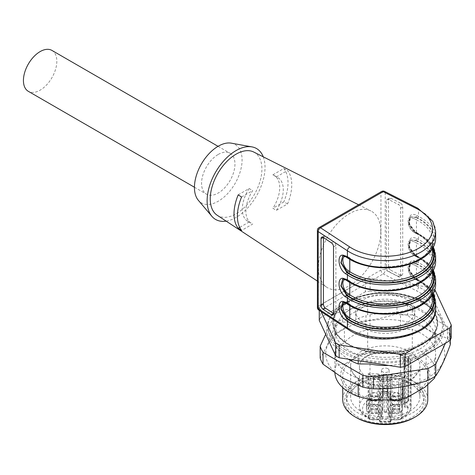 <?xml version="1.0" encoding="UTF-8"?>
<svg xmlns="http://www.w3.org/2000/svg" width="475" height="475" viewBox="0 0 475 475"><rect width="100%" height="100%" fill="white"/><g stroke="black" fill="none" stroke-linecap="round" stroke-linejoin="round"><path stroke-width="0.36" stroke-dasharray="2.38 1.78" d="M358.215 360.715L358.215 354.777A50.386 29.088 180 0 1 349.63 350.805A50.386 29.088 180 0 1 334.875 330.232A50.386 29.088 180 0 1 336.074 323.92L336.074 333.106A50.386 29.088 0 0 0 334.875 339.423A50.386 29.088 0 0 0 348.276 359.177M434.441 336.549L434.441 345.735A50.386 29.088 0 0 0 435.64 339.423A50.386 29.088 0 0 0 412.3 314.878L412.3 305.692A50.386 29.088 180 0 1 435.64 330.232A50.386 29.088 180 0 1 434.441 336.549L432.274 336.704L402.865 353.679L361.279 353.679A48.806 28.179 0 0 0 432.274 336.704M51.935 50.421A23.619 13.633 -60 0 1 55.557 69.344A23.619 13.633 -60 0 1 40.132 90.155A23.619 13.633 -60 0 1 28.322 91.325M218.263 154.434A23.619 13.633 -60 0 1 230.066 153.265A23.619 13.633 -60 0 1 230.066 180.53A23.619 13.633 -60 0 1 206.453 194.168A23.619 13.633 -60 0 1 202.831 175.245A23.619 13.633 -60 0 1 218.263 154.434M231.331 143.165A33.695 19.451 -60 0 1 241.086 168.411A33.695 19.451 -60 0 1 218.263 201.228A33.695 19.451 -60 0 1 198.342 200.308M417.27 279.953A1.259 0.677 -63.1 0 1 416.7 280.048C427.108 285.629 432.375 292.267 432.493 299.957A47.233 27.271 0 0 0 416.438 279.472L414.663 278.57C406.748 274.877 406.748 260.864 414.663 265.198A1.259 0.677 -63.1 0 1 415.494 263.625L410.519 263.31L408.702 269.877L415.494 279.051L417.27 279.953A48.492 27.995 180 0 1 432.553 294.791M417.27 256.809A1.259 0.677 -63.1 0 1 416.7 256.904C427.108 262.491 432.375 269.129 432.493 276.818A47.233 27.271 0 0 0 416.438 256.328L414.663 255.431C406.748 251.738 406.748 237.72 414.663 242.06A1.259 0.677 -63.1 0 1 415.494 240.487L410.519 240.166L408.702 246.739L415.494 255.912L417.27 256.809A48.492 27.995 180 0 1 432.553 271.652M417.27 233.67A1.259 0.677 -63.1 0 1 416.7 233.765C427.108 239.352 432.375 245.991 432.493 253.674A47.233 27.271 0 0 0 416.438 233.189L414.663 232.293C406.748 228.6 406.748 214.581 414.663 218.922A1.259 0.677 -63.1 0 1 415.494 217.348L410.519 217.027L408.702 223.594L415.494 232.774L417.27 233.67A48.492 27.995 180 0 1 432.553 248.514M238.213 194.845L249.161 188.527L252.73 190.582A26.452 15.271 120 0 0 251.346 223.363A26.452 15.271 120 0 0 252.73 224.004L241.579 230.44M249.161 188.527A26.452 15.271 120 0 0 247.784 221.303A26.452 15.271 120 0 0 249.161 221.95L252.73 224.004M276.42 210.324A26.452 15.271 120 0 0 277.798 177.549A26.452 15.271 120 0 0 276.42 176.902L287.571 170.466A38.422 22.183 -60 0 1 291.745 184.769A38.422 22.183 -60 0 1 287.571 203.888L276.42 210.324L272.858 208.27A26.452 15.271 120 0 0 274.235 175.489A26.452 15.271 120 0 0 272.858 174.848L276.42 176.902M263.263 156.833A40.939 23.637 -60 0 1 236.075 217.425A40.939 23.637 -60 0 1 226.142 221.13M342.6 256.251L347.272 256.732L348.828 257.759A48.492 27.995 0 0 0 419.55 259.077A48.492 27.995 0 0 0 417.27 218.245L415.494 217.348L415.94 217.087L417.685 217.972A49.121 28.363 180 0 1 419.995 259.332A49.121 28.363 180 0 1 348.353 257.996L346.827 256.993L342.718 256.197M342.6 279.389L347.272 279.876L348.828 280.897A48.492 27.995 0 0 0 419.55 282.215A48.492 27.995 0 0 0 417.27 241.383L415.494 240.487L415.94 240.231L417.685 241.11A49.121 28.363 180 0 1 419.995 282.471A49.121 28.363 180 0 1 348.353 281.135L346.827 280.131L342.718 279.336M342.6 302.533L347.272 303.014L348.828 304.036A48.492 27.995 0 0 0 419.55 305.354A48.492 27.995 0 0 0 417.27 264.527L415.494 263.625L415.94 263.37L417.685 264.254A49.121 28.363 180 0 1 419.995 305.609A49.121 28.363 180 0 1 348.353 304.279L346.827 303.27L342.718 302.474M398.27 276.426L388.805 271.623A3.147 1.93 56.7 0 1 386.442 267.853L386.442 201.002A3.147 1.93 56.7 0 1 387.077 199.571A3.147 1.93 56.7 0 1 388.805 199.631L398.27 204.434A3.147 1.93 56.7 0 1 400.633 208.204L400.633 275.055A3.147 1.93 56.7 0 1 399.997 276.486A3.147 1.93 56.7 0 1 398.27 276.426L400.348 275.061A3.147 1.93 -123.3 0 0 402.076 275.12A3.147 1.93 -123.3 0 0 402.711 273.689L400.633 275.055M432.939 294.156A49.121 28.363 0 0 0 417.685 279.68L415.94 278.795L409.046 269.723L410.833 263.126L415.94 263.37A1.259 0.677 116.9 0 0 416.771 261.796C406.422 256.12 406.422 274.449 416.771 279.276L418.517 280.161A50.386 29.088 180 0 1 435.64 302.011M432.939 271.011A49.121 28.363 0 0 0 417.685 256.536L415.94 255.657L409.046 246.578L410.833 239.988L415.94 240.231A1.259 0.677 116.9 0 0 416.771 238.652C406.422 232.982 406.422 251.311 416.771 256.138L418.517 257.022A50.386 29.088 180 0 1 435.64 278.873M432.939 247.873A49.121 28.363 0 0 0 417.685 233.397L415.94 232.513L409.046 223.44L410.833 216.849L415.94 217.087A1.259 0.677 116.9 0 0 416.771 215.513C406.422 209.837 406.422 228.166 416.771 232.999L418.517 233.878A50.386 29.088 180 0 1 435.64 255.734M249.161 221.95L239.691 227.418M241.579 197.018L252.73 190.582M287.571 203.888L283.807 201.946L272.858 208.27M272.858 174.848L283.807 168.524A38.19 22.046 -60 0 1 288.016 182.81A38.19 22.046 -60 0 1 283.807 201.946M283.807 168.524L287.571 170.466M253.721 152.03A36.528 21.09 -60 0 1 261.903 169.088A36.528 21.09 -60 0 1 236.075 213.821A36.528 21.09 -60 0 1 217.212 215.264M323.131 237.381L325.5 236.182L333.812 241.644L331.449 242.844M325.5 236.182A3.147 1.698 -116.9 0 0 324.075 235.944A3.147 1.698 -116.9 0 0 323.422 237.387L323.261 237.47M333.521 313.785L333.527 313.447M333.812 313.637A3.147 1.698 -116.9 0 0 335.237 313.874A3.147 1.698 -116.9 0 0 335.89 312.431L333.527 313.631M333.527 246.78L335.89 245.581L335.89 312.431M335.89 245.581A3.147 1.698 -116.9 0 0 333.812 241.644M388.805 199.631L390.883 198.265A3.147 1.93 -123.3 0 0 389.156 198.206A3.147 1.93 -123.3 0 0 388.52 199.637L386.442 201.002M390.883 198.265L400.348 203.068L398.27 204.434M400.633 208.204L402.711 206.839A3.147 1.93 -123.3 0 0 400.348 203.068M402.711 206.839L402.711 273.689M400.348 275.061L390.883 270.257L388.805 271.623M386.442 267.853L388.52 266.487A3.147 1.93 -123.3 0 0 390.883 270.257M388.52 266.487L388.52 199.637M380.808 231.562A44.086 25.454 -60 0 1 361.083 276.432A44.086 25.454 -60 0 1 326.865 287.298A44.086 25.454 -60 0 1 327.59 236.835A44.086 25.454 -60 0 1 370.928 210.983A44.086 25.454 -60 0 1 380.808 231.562M406.19 299.185A29.598 17.088 0 0 0 373.932 295.48A29.598 17.088 0 0 0 355.656 311.267A29.598 17.088 0 0 0 373.932 327.055A29.598 17.088 0 0 0 406.19 323.35A29.598 17.088 0 0 0 414.859 311.267A29.598 17.088 0 0 0 406.19 299.185M406.19 328.367A29.598 17.088 0 0 0 414.859 316.285A29.598 17.088 0 0 0 385.261 299.191A29.598 17.088 0 0 0 355.656 316.285A29.598 17.088 0 0 0 373.932 332.072A29.598 17.088 0 0 0 406.19 328.367M434.868 289.72L434.851 289.673A67.699 39.087 0 0 0 431.348 287.648L370.138 278.184A67.699 39.087 0 0 0 365.358 278.92L320.548 304.79A67.699 39.087 0 0 0 319.265 307.551L321.177 311.677M434.851 289.673L434.851 302.527L451.25 337.867M434.851 302.527A67.699 39.087 0 0 0 431.348 300.509L431.348 287.648M370.138 278.184L370.138 291.038L431.348 300.509M370.138 291.038A67.699 39.087 0 0 0 365.358 291.775L365.358 278.92M320.548 304.79L320.548 317.65L365.358 291.775M320.548 317.65A67.699 39.087 0 0 0 319.265 320.405M319.265 310.418L319.265 307.551M426.675 353.05A58.568 33.814 0 0 0 441.845 320.411A58.568 33.814 0 0 0 385.261 295.319A58.568 33.814 0 0 0 328.67 320.411A58.568 33.814 0 0 0 343.841 353.05A58.568 33.814 0 0 0 426.675 353.05M344.785 349.535A57.243 33.048 0 0 0 410.37 355.864A57.243 33.048 0 0 0 442.065 322.109A57.243 33.048 0 0 0 440.562 317.633A57.243 33.048 0 0 0 385.261 293.117A57.243 33.048 0 0 0 329.959 317.633A57.243 33.048 0 0 0 328.451 322.109A57.243 33.048 0 0 0 344.785 349.535M409.242 304.594A48.806 28.179 0 0 0 343.876 314.195A48.806 28.179 0 0 0 338.242 321.575L367.65 304.594L409.242 304.594L412.3 305.692M336.074 323.92L338.242 321.575M358.215 354.777L361.279 353.679M434.441 345.735L426.111 350.544L426.111 364.942L434.441 360.133L434.441 376.77M426.111 364.942A45.167 26.078 180 0 1 404.522 377.405L404.522 363.007L402.865 363.963L402.865 353.679M404.522 377.405L402.865 378.361L402.865 386.715M371.806 350.877A44.591 25.745 0 0 0 364.711 352.569L355.199 358.061A42.512 24.546 0 0 0 342.748 375.416A42.512 24.546 0 0 0 385.261 399.962A42.512 24.546 0 0 0 415.316 392.772A42.512 24.546 0 0 0 427.767 375.416A42.512 24.546 0 0 0 385.261 350.877A42.512 24.546 0 0 0 355.199 358.061L345.687 363.553L336.074 365.655L336.074 347.504L344.405 342.695A45.167 26.078 180 0 1 365.993 330.232L367.65 329.276L367.65 350.027L371.806 350.877L398.715 350.877L412.3 347.427L412.3 329.276L400.526 329.276L400.526 314.878L412.3 314.878M367.65 329.276L369.995 329.276A45.167 26.078 180 0 1 400.526 329.276M367.65 304.594L367.65 314.878L369.995 314.878L369.995 329.276M336.074 333.106L344.405 328.296L344.405 342.695M365.993 330.232L365.993 315.833L367.65 314.878M364.711 352.569L367.65 350.027M336.074 347.504A50.386 29.088 0 0 0 334.875 353.822A50.386 29.088 0 0 0 358.215 378.361L369.995 378.361L369.995 363.963M358.215 378.361L358.215 385.463M402.865 363.963L400.526 363.963L400.526 378.361L402.865 378.361M371.563 396.18A3.622 2.09 180 0 1 370.506 394.701A3.622 2.09 180 0 1 374.122 392.611A3.622 2.09 180 0 1 377.744 394.701A3.622 2.09 180 0 1 375.511 396.631A3.622 2.09 180 0 1 371.563 396.18M376.574 409.741A3.462 2.001 0 0 0 372.798 409.308A3.462 2.001 0 0 0 370.66 411.154A3.462 2.001 0 0 0 374.122 413.155A3.462 2.001 0 0 0 377.589 411.154A3.462 2.001 0 0 0 376.574 409.741M371.676 408.969A3.462 2.001 0 0 0 375.452 409.402A3.462 2.001 0 0 0 377.589 407.556A3.462 2.001 0 0 0 376.574 406.143A3.462 2.001 0 0 0 372.798 405.709A3.462 2.001 0 0 0 370.66 407.556A3.462 2.001 0 0 0 371.676 408.969M393.941 409.741A3.462 2.001 0 0 0 392.926 411.154A3.462 2.001 0 0 0 396.393 413.155A3.462 2.001 0 0 0 399.855 411.154A3.462 2.001 0 0 0 397.718 409.308A3.462 2.001 0 0 0 393.941 409.741M393.941 408.969A3.462 2.001 0 0 0 397.718 409.402A3.462 2.001 0 0 0 399.855 407.556A3.462 2.001 0 0 0 397.718 405.709A3.462 2.001 0 0 0 393.941 406.143A3.462 2.001 0 0 0 392.926 407.556A3.462 2.001 0 0 0 393.941 408.969M393.941 399.713A3.462 2.001 0 0 0 397.718 400.146A3.462 2.001 0 0 0 399.855 398.299A3.462 2.001 0 0 0 396.393 396.298A3.462 2.001 0 0 0 392.926 398.299A3.462 2.001 0 0 0 393.941 399.713M393.941 396.114A3.462 2.001 0 0 0 397.718 396.548A3.462 2.001 0 0 0 399.855 394.701A3.462 2.001 0 0 0 396.393 392.7A3.462 2.001 0 0 0 392.926 394.701A3.462 2.001 0 0 0 393.941 396.114M387.956 368.719A3.818 2.203 180 0 1 389.078 370.251A3.818 2.203 180 0 1 385.261 372.477A3.818 2.203 180 0 1 381.437 370.251A3.818 2.203 180 0 1 383.818 368.232A3.818 2.203 180 0 1 387.956 368.719M388.152 381.461A4.091 2.363 -0 0 0 383.717 380.944A4.091 2.363 -0 0 0 381.164 383.099A4.091 2.363 -0 0 0 385.261 385.492A4.091 2.363 -0 0 0 389.352 383.099A4.091 2.363 -0 0 0 388.152 381.461M384.228 374.3A15.325 8.847 180 0 1 386.288 374.3A1.472 0.849 180 0 1 387.665 375.137A1.472 0.849 180 0 1 387.612 375.369A9.078 5.243 -0 0 0 387.315 376.77A9.078 5.243 -0 0 0 398.709 381.769A1.472 0.849 180 0 1 400.55 382.535A15.325 8.847 180 0 1 400.585 383.022A15.325 8.847 180 0 1 400.55 383.729A1.472 0.849 180 0 1 398.709 384.489A9.078 5.243 -0 0 0 387.315 389.625A9.078 5.243 -0 0 0 387.612 390.895A1.472 0.849 180 0 1 387.665 391.103A1.472 0.849 180 0 1 386.288 391.958A15.325 8.847 180 0 1 384.228 391.958A1.472 0.849 180 0 1 382.856 391.103A1.472 0.849 180 0 1 382.903 390.895A9.078 5.243 -0 0 0 383.2 389.625A9.078 5.243 -0 0 0 371.812 384.489A1.472 0.849 180 0 1 369.966 383.729A15.325 8.847 180 0 1 369.93 383.022A15.325 8.847 180 0 1 369.966 382.535A1.472 0.849 180 0 1 371.812 381.769A9.078 5.243 -0 0 0 383.2 376.77A9.078 5.243 -0 0 0 382.903 375.369A1.472 0.849 180 0 1 382.856 375.137A1.472 0.849 180 0 1 384.228 374.3L384.198 393.603A15.746 9.09 180 0 1 386.317 393.603A1.888 1.093 180 0 1 388.081 394.678A1.888 1.093 180 0 1 388.016 394.968A8.657 4.999 0 0 0 387.731 396.304A8.657 4.999 0 0 0 398.602 401.078A1.888 1.093 180 0 1 400.965 402.058A15.746 9.09 180 0 1 401.001 402.557A15.746 9.09 180 0 1 400.965 403.281A1.888 1.093 180 0 1 398.602 404.267A8.657 4.999 0 0 0 387.731 409.159A8.657 4.999 0 0 0 388.016 410.376A1.888 1.093 180 0 1 388.081 410.637A1.888 1.093 180 0 1 386.317 411.742A15.746 9.09 180 0 1 384.198 411.742A1.888 1.093 180 0 1 382.434 410.637A1.888 1.093 180 0 1 382.5 410.376A8.657 4.999 0 0 0 382.785 409.159A8.657 4.999 0 0 0 371.913 404.267A1.888 1.093 180 0 1 369.55 403.281A15.746 9.09 180 0 1 369.514 402.557A15.746 9.09 180 0 1 369.55 402.058A1.888 1.093 180 0 1 371.913 401.078A8.657 4.999 0 0 0 382.785 396.304A8.657 4.999 0 0 0 382.5 394.968A1.888 1.093 180 0 1 382.434 394.678A1.888 1.093 180 0 1 384.198 393.603M371.563 399.778A3.622 2.09 0 0 0 375.511 400.229A3.622 2.09 0 0 0 377.744 398.299A3.622 2.09 0 0 0 374.122 396.209A3.622 2.09 0 0 0 370.506 398.299A3.622 2.09 0 0 0 371.563 399.778M393.051 400.229A4.726 2.725 0 0 0 398.198 400.823A4.726 2.725 0 0 0 401.114 398.299A4.726 2.725 0 0 0 396.393 395.574A4.726 2.725 0 0 0 391.667 398.299A4.726 2.725 0 0 0 393.051 400.229M393.051 409.23A4.726 2.725 0 0 0 391.667 411.154A4.726 2.725 0 0 0 396.393 413.885A4.726 2.725 0 0 0 401.114 411.154A4.726 2.725 0 0 0 398.198 408.637A4.726 2.725 0 0 0 393.051 409.23M401.903 404.267A16.874 9.743 0 0 0 402.129 402.551A16.874 9.743 0 0 0 401.903 401.078A1.758 1.015 0 0 0 399.463 400.312A7.689 4.441 180 0 1 388.704 396.298A7.689 4.441 180 0 1 390.147 393.65A1.758 1.015 0 0 0 390.48 393.045A1.758 1.015 0 0 0 389.078 392.065A18.762 10.83 0 0 0 381.437 392.065A1.758 1.015 0 0 0 380.036 393.045A1.758 1.015 0 0 0 380.368 393.65A7.689 4.441 180 0 1 381.811 396.298A7.689 4.441 180 0 1 377.589 400.205A7.689 4.441 180 0 1 369.633 399.849A1.758 1.015 0 0 0 366.89 400.467A18.762 10.83 0 0 0 366.498 402.539A18.762 10.83 0 0 0 366.89 404.878A1.758 1.015 0 0 0 369.633 405.496A7.689 4.441 180 0 1 377.673 405.163A7.689 4.441 180 0 1 381.811 409.153A7.689 4.441 180 0 1 381.17 410.875A1.758 1.015 0 0 0 381.027 411.267A1.758 1.015 0 0 0 382.494 412.282A16.874 9.743 0 0 0 388.022 412.282A1.758 1.015 0 0 0 389.488 411.267A1.758 1.015 0 0 0 389.346 410.875A7.689 4.441 180 0 1 388.704 409.153A7.689 4.441 180 0 1 399.463 405.032A1.758 1.015 0 0 0 401.903 404.267L402.034 410.447A1.888 1.093 180 0 1 399.416 411.273A7.558 4.364 0 0 0 388.835 415.322A7.558 4.364 0 0 0 389.464 417.014A1.888 1.093 180 0 1 389.625 417.436A1.888 1.093 180 0 1 388.039 418.528A17.005 9.815 180 0 1 382.476 418.528A1.888 1.093 180 0 1 380.897 417.436A1.888 1.093 180 0 1 381.051 417.014A7.558 4.364 0 0 0 381.68 415.322A7.558 4.364 0 0 0 377.613 411.397A7.558 4.364 0 0 0 369.71 411.724A1.888 1.093 180 0 1 366.759 411.065A18.893 10.907 180 0 1 366.367 408.708A18.893 10.907 180 0 1 366.759 406.618A1.888 1.093 180 0 1 369.71 405.959A7.558 4.364 0 0 0 377.53 406.309A7.558 4.364 0 0 0 381.68 402.468A7.558 4.364 0 0 0 380.261 399.867A1.888 1.093 180 0 1 379.905 399.22A1.888 1.093 180 0 1 381.407 398.163A18.893 10.907 180 0 1 389.108 398.163A1.888 1.093 180 0 1 390.61 399.22A1.888 1.093 180 0 1 390.254 399.867A7.558 4.364 0 0 0 388.835 402.468A7.558 4.364 0 0 0 399.416 406.416A1.888 1.093 180 0 1 402.034 407.235A17.005 9.815 180 0 1 402.26 408.72A17.005 9.815 180 0 1 402.034 410.447M377.465 409.23A4.726 2.725 0 0 0 372.317 408.637A4.726 2.725 0 0 0 369.402 411.154A4.726 2.725 0 0 0 374.122 413.885A4.726 2.725 0 0 0 378.848 411.154A4.726 2.725 0 0 0 377.465 409.23M370.785 400.229A4.726 2.725 0 0 0 375.933 400.823A4.726 2.725 0 0 0 378.848 398.299A4.726 2.725 0 0 0 374.122 395.574A4.726 2.725 0 0 0 369.402 398.299A4.726 2.725 0 0 0 370.785 400.229M393.051 404.344A4.726 2.725 180 0 1 391.667 402.414A4.726 2.725 180 0 1 396.393 399.689A4.726 2.725 180 0 1 401.114 402.414A4.726 2.725 180 0 1 398.198 404.932A4.726 2.725 180 0 1 393.051 404.344M393.051 413.339A4.726 2.725 180 0 1 398.198 412.751A4.726 2.725 180 0 1 401.114 415.269A4.726 2.725 180 0 1 396.393 417.994A4.726 2.725 180 0 1 391.667 415.269A4.726 2.725 180 0 1 393.051 413.339M377.465 413.339A4.726 2.725 180 0 1 378.848 415.269A4.726 2.725 180 0 1 374.122 417.994A4.726 2.725 180 0 1 369.402 415.269A4.726 2.725 180 0 1 372.317 412.751A4.726 2.725 180 0 1 377.465 413.339M370.785 404.344A4.726 2.725 180 0 1 369.402 402.414A4.726 2.725 180 0 1 374.122 399.689A4.726 2.725 180 0 1 378.848 402.414A4.726 2.725 180 0 1 375.933 404.932A4.726 2.725 180 0 1 370.785 404.344M390.379 422.156L390.42 381.164A25.822 14.909 180 0 1 380.095 381.164L380.22 420.838A1.888 1.093 0 0 0 378.332 419.752L369.823 419.324L368.178 417.454L368.178 377.738A25.822 14.909 180 0 1 366.997 377.097A25.822 14.909 180 0 1 359.438 366.558A25.822 14.909 180 0 1 361 361.451A25.822 14.909 180 0 1 383.948 351.666A25.822 14.909 180 0 1 408.494 360.056L408.494 399.772C408.393 401.221 407.384 402.272 405.478 402.919L404.629 403.067A1.888 1.093 0 0 0 403.352 404.421L404.605 406.861A1.888 1.093 0 0 0 406.95 407.598L407.799 407.449A22.675 13.092 180 0 1 397.789 419.752L392.184 419.752A1.888 1.093 0 0 0 390.296 420.838L390.296 421.604A0.629 0.517 180 0 0 390.925 421.088L390.925 374.561A1.259 0.724 180 0 1 392.184 373.831L401.921 373.831A0.629 0.362 0 0 0 402.337 373.742L401.921 374.757L401.921 377.542L402.337 377.738L402.337 417.454L400.876 419.241L397.789 419.597C399.944 419.704 401.322 419.015 401.921 417.543L401.921 377.542M380.137 422.156L380.22 421.604A0.629 0.517 -0 0 1 379.59 421.088L379.59 376.812A0.629 0.362 0 0 0 380.095 377.168L380.095 377.803C379.317 378.474 379.317 379.59 380.095 381.164M380.095 377.803A25.822 14.909 180 0 1 368.178 374.377L368.178 373.742A0.629 0.362 0 0 0 368.594 373.831L378.332 373.831A1.259 0.724 180 0 1 379.59 374.561L379.59 420.523A0.629 0.362 180 0 0 380.095 420.88A25.822 14.909 0 0 0 390.42 420.88A0.629 0.362 0 0 0 390.925 420.523L390.925 374.561M404.629 403.067L405.585 403.026C407.829 402.141 408.821 401.108 408.559 399.926A0.629 0.362 180 0 0 408.494 399.772A25.822 14.909 0 0 0 379.483 391.738A25.822 14.909 0 0 0 359.438 406.273A25.822 14.909 0 0 0 368.178 417.454A0.629 0.362 0 0 0 368.594 417.543C369.229 419.021 370.607 419.704 372.727 419.597L372.727 419.752A22.675 13.092 180 0 1 370.185 399.065A22.675 13.092 180 0 1 405.478 402.919L408.108 400.277L408.108 356.571L404.807 357.135L404.807 402.901L405.656 402.753M403.352 404.421A0.629 0.493 152.8 0 0 403.958 403.803L403.958 358.037A1.259 0.724 180 0 1 403.904 357.829A1.259 0.724 180 0 1 404.807 357.135M403.958 358.037L405.205 360.478L405.205 406.244L403.958 403.803A1.259 0.724 180 0 1 403.904 403.596A1.259 0.724 180 0 1 404.807 402.901L403.904 403.596L403.904 357.829M406.95 407.598L406.772 360.97A1.259 0.724 180 0 1 405.205 360.478M401.921 417.543A0.629 0.362 180 0 0 402.337 417.454A25.822 14.909 0 0 0 411.077 406.273A25.822 14.909 0 0 0 410.881 404.415C410.774 405.864 409.753 406.879 407.799 407.449L407.621 406.588L406.772 406.737A1.259 0.724 180 0 1 405.205 406.244A0.629 0.493 152.8 0 1 404.605 406.861M402.337 374.377A25.822 14.909 180 0 1 390.42 377.803L390.42 377.168A25.822 14.909 0 0 0 402.337 373.742M390.42 377.168A0.629 0.362 0 0 0 390.925 376.812M379.59 374.561L379.59 376.812M368.178 373.742A25.822 14.909 0 0 0 380.095 377.168M408.108 356.571A0.629 0.362 0 0 0 408.494 356.06A25.822 14.909 180 0 1 410.881 360.709A0.629 0.362 0 0 0 410.073 360.406L410.073 404.112L407.621 406.588M406.772 360.97L410.073 360.406M390.42 381.164C391.204 379.596 391.204 378.474 390.42 377.803M368.178 377.738L368.594 377.542L368.594 374.757L368.178 374.377M410.073 404.112A0.629 0.362 0 0 1 410.881 404.415L410.881 364.699L410.341 362.413L410.881 361.338A25.822 14.909 180 0 0 408.494 356.695L408.559 399.926M410.881 361.338L410.881 360.709M410.881 364.699A25.822 14.909 180 0 1 411.077 366.558A25.822 14.909 180 0 1 402.337 377.738M360.762 380.006A34.639 19.997 0 0 0 409.753 380.006A34.639 19.997 0 0 0 419.282 369.609A34.639 19.997 0 0 0 419.894 365.863A34.639 19.997 0 0 0 385.261 345.865A34.639 19.997 0 0 0 350.621 365.863A34.639 19.997 0 0 0 351.233 369.609A34.639 19.997 0 0 0 360.762 380.006M409.753 411.154A34.639 19.997 0 0 0 419.894 397.017A34.639 19.997 0 0 0 385.261 377.019A34.639 19.997 0 0 0 350.621 397.017A34.639 19.997 0 0 0 372.002 415.488A34.639 19.997 0 0 0 409.753 411.154M412.644 412.828A38.73 22.361 0 0 0 423.991 397.017A38.73 22.361 0 0 0 385.261 374.65A38.73 22.361 0 0 0 346.524 397.017A38.73 22.361 0 0 0 370.435 417.673A38.73 22.361 0 0 0 412.644 412.828M412.644 416.943A38.73 22.361 0 0 0 423.991 401.126A38.73 22.361 0 0 0 385.261 378.765A38.73 22.361 0 0 0 346.524 401.126A38.73 22.361 0 0 0 370.435 421.788A38.73 22.361 0 0 0 412.644 416.943M413.98 417.709A40.618 23.453 0 0 0 413.98 384.542A40.618 23.453 0 0 0 356.535 384.542A40.618 23.453 0 0 0 356.535 417.709M427.767 399.588A42.512 24.546 0 0 0 385.261 375.042A42.512 24.546 0 0 0 342.748 399.588M336.074 365.655A50.386 29.088 0 0 0 334.875 371.973A50.386 29.088 0 0 0 334.911 373.053M345.687 363.553A44.591 25.745 0 0 0 371.806 399.962M434.441 360.133A50.386 29.088 0 0 0 435.64 353.822A50.386 29.088 0 0 0 412.3 329.276M435.064 376.366A50.386 29.088 0 0 0 435.64 371.973A50.386 29.088 0 0 0 412.3 347.427M424.834 387.279A44.591 25.745 0 0 0 398.715 350.877M398.715 399.962A44.591 25.745 0 0 0 405.804 398.264M426.111 350.544A45.167 26.078 180 0 1 404.522 363.007M369.995 314.878A45.167 26.078 180 0 1 400.526 314.878M344.405 328.296A45.167 26.078 180 0 1 365.993 315.833M343.176 378.118A59.517 34.36 0 0 0 442.747 362.716A59.517 34.36 0 0 0 369.853 320.631A59.517 34.36 0 0 0 343.176 378.118M400.526 378.361A45.167 26.078 180 0 1 369.995 378.361M325.702 334.281L334.756 314.777A66.126 38.178 180 0 1 342.57 310.264L396.975 301.851A66.126 38.178 180 0 1 407.651 303.501L447.48 326.497A66.126 38.178 180 0 1 450.342 332.654L445.419 343.253M400.526 363.963A45.167 26.078 180 0 1 388.663 365.423M450.342 339.91L450.342 332.654M450.342 344.482A66.126 38.178 0 0 0 447.48 338.325C434.215 333.889 420.933 326.224 407.651 315.323A66.126 38.178 0 0 0 396.975 313.672C378.925 319.699 360.786 322.507 342.57 322.092A66.126 38.178 0 0 0 334.756 326.604L334.756 314.777M334.756 326.604C329.917 340.26 325.06 350.728 320.18 358.013M342.57 322.092L342.57 310.264M396.975 313.672L396.975 301.851M407.651 315.323L407.651 303.501M447.48 338.325L447.48 326.497M421.842 301.904A51.739 29.872 -0 0 0 348.674 301.904A51.739 29.872 -0 0 0 348.674 344.149A51.739 29.872 -0 0 0 421.842 344.149A51.739 29.872 -0 0 0 421.842 301.904M422.441 301.5A52.588 30.358 180 0 1 398.869 352.296A52.588 30.358 180 0 1 334.465 315.109A52.588 30.358 180 0 1 422.441 301.5M349.778 259.326L349.778 258.305L348.217 257.284L345.105 256.452M414.663 232.293A1.259 0.677 116.9 0 0 414.924 232.869L416.7 233.765A1.259 0.677 -63.1 0 1 416.438 233.189L416.438 219.818A47.233 27.271 180 0 1 432.493 240.303A47.233 27.271 180 0 1 401.915 265.822A47.233 27.271 180 0 1 349.778 258.305A1.259 0.772 123.3 0 0 349.523 257.735A1.259 0.772 123.3 0 0 348.828 257.759M414.663 218.922L416.438 219.818A1.259 0.677 -63.1 0 1 417.27 218.245M349.778 282.465L349.778 281.443L348.217 280.422L345.105 279.591M414.663 255.431A1.259 0.677 116.9 0 0 414.924 256.007L416.7 256.904A1.259 0.677 -63.1 0 1 416.438 256.328L416.438 242.963A47.233 27.271 180 0 1 432.493 263.447A47.233 27.271 180 0 1 401.915 288.966A47.233 27.271 180 0 1 349.778 281.443A1.259 0.772 123.3 0 0 349.523 280.873A1.259 0.772 123.3 0 0 348.828 280.897M414.663 242.06L416.438 242.963A1.259 0.677 -63.1 0 1 417.27 241.383M349.778 305.603L349.778 304.588L348.217 303.561L345.105 302.729M414.663 278.57A1.259 0.677 116.9 0 0 414.924 279.146L416.7 280.048A1.259 0.677 -63.1 0 1 416.438 279.472L416.438 266.101A47.233 27.271 180 0 1 432.493 286.585A47.233 27.271 180 0 1 401.915 312.105A47.233 27.271 180 0 1 349.778 304.588A1.259 0.772 123.3 0 0 349.523 304.012A1.259 0.772 123.3 0 0 348.828 304.036M414.663 265.198L416.438 266.101A1.259 0.677 -63.1 0 1 417.27 264.527M410.56 263.281L410.507 263.31C406.244 264.284 407.71 275.542 414.924 279.146A1.259 0.677 116.9 0 0 415.494 279.051L415.94 278.795A1.259 0.677 -63.1 0 1 416.51 278.7A1.259 0.677 -63.1 0 1 416.771 279.276M410.56 240.142L410.507 240.172C406.244 241.146 407.71 252.403 414.924 256.007A1.259 0.677 116.9 0 0 415.494 255.912L415.94 255.657A1.259 0.677 -63.1 0 1 416.51 255.562A1.259 0.677 -63.1 0 1 416.771 256.138M410.56 216.998L410.507 217.033C406.244 218.007 407.71 229.265 414.924 232.869A1.259 0.677 116.9 0 0 415.494 232.774L415.94 232.513A1.259 0.677 -63.1 0 1 416.51 232.417A1.259 0.677 -63.1 0 1 416.771 232.999M346.133 257.017A1.259 0.772 123.3 0 0 346.827 256.993L347.272 256.732A1.259 0.772 -56.7 0 1 347.961 256.708A1.259 0.772 -56.7 0 1 348.217 257.284M346.133 280.155A1.259 0.772 123.3 0 0 346.827 280.131L347.272 279.876A1.259 0.772 -56.7 0 1 347.961 279.852A1.259 0.772 -56.7 0 1 348.217 280.422M346.133 303.299A1.259 0.772 123.3 0 0 346.827 303.27L347.272 303.014A1.259 0.772 -56.7 0 1 347.961 302.991A1.259 0.772 -56.7 0 1 348.217 303.561M384.596 191.395A3.147 1.698 -63.1 0 1 385.249 192.838A3.147 1.817 0 0 0 380.944 192.915L380.944 270.049L318.321 306.209A3.147 1.817 0 0 0 317.395 307.491M381.597 191.478A3.147 1.817 -120 0 0 380.944 192.915L318.321 229.075A3.147 1.817 0 0 0 317.395 230.357M417.685 233.397A1.259 0.677 -63.1 0 1 418.255 233.302A1.259 0.677 -63.1 0 1 418.517 233.878L418.517 239.537A1.259 0.677 -63.1 0 1 417.685 241.11M347.664 281.164A1.259 0.772 123.3 0 0 348.353 281.135M435.64 261.387A50.386 29.088 0 0 0 418.517 239.537L416.771 238.652M417.685 256.536A1.259 0.677 -63.1 0 1 418.255 256.447A1.259 0.677 -63.1 0 1 418.517 257.022L418.517 262.675A1.259 0.677 -63.1 0 1 417.685 264.254M347.664 304.303A1.259 0.772 123.3 0 0 348.353 304.279M435.64 284.531A50.386 29.088 0 0 0 418.517 262.675L416.771 261.796M435.64 308.697A50.386 29.088 0 0 0 418.517 286.847A3.147 1.698 -63.1 0 1 416.438 290.783A47.233 27.271 180 0 1 418.659 330.553A47.233 27.271 180 0 1 349.778 329.27L320.548 310.062A3.147 1.817 -120 0 1 318.321 306.209L318.321 229.075A3.147 1.817 60 0 1 318.974 227.632M347.664 258.02A1.259 0.772 123.3 0 0 348.353 257.996M435.64 238.248A50.386 29.088 0 0 0 418.517 216.398A1.259 0.677 -63.1 0 1 417.685 217.972M417.858 208.27A3.147 1.698 -63.1 0 1 418.517 209.713A50.386 29.088 180 0 1 435.64 231.562M417.685 279.68A1.259 0.677 -63.1 0 1 418.255 279.585A1.259 0.677 -63.1 0 1 418.517 280.161L418.517 286.847L385.249 269.972A3.147 1.817 0 0 0 380.944 270.049A3.147 1.817 60 0 0 383.171 273.909L416.438 290.783M318.814 310.122A3.147 1.93 -56.7 0 0 320.548 310.062L383.171 273.909A3.147 1.698 -63.1 0 0 385.249 269.972L385.249 192.838L418.517 209.713L418.517 216.398L416.771 215.513M349.778 329.27A3.147 1.93 -56.7 0 1 348.044 329.329M386.317 393.603L386.288 374.3M388.016 394.968L387.612 375.369M398.602 401.078L398.709 381.769M400.965 402.058L400.55 382.535M400.965 403.281L400.55 383.729M398.602 404.267L398.709 384.489M388.016 410.376L387.612 390.895M386.317 411.742L386.288 391.958M384.198 411.742L384.228 391.958M382.5 410.376L382.903 390.895M371.913 404.267L371.812 384.489M369.55 403.281L369.966 383.729M369.55 402.058L369.966 382.535M371.913 401.078L371.812 381.769M382.5 394.968L382.903 375.369M399.416 411.273L399.463 405.032M389.464 417.014L389.346 410.875M388.039 418.528L388.022 412.282M382.476 418.528L382.494 412.282M381.051 417.014L381.17 410.875M369.71 411.724L369.633 405.496M366.759 411.065L366.89 404.878M366.759 406.618L366.89 400.467M369.71 405.959L369.633 399.849M380.261 399.867L380.368 393.65M381.407 398.163L381.437 392.065M389.108 398.163L389.078 392.065M390.254 399.867L390.147 393.65M399.416 406.416L399.463 400.312M402.034 407.235L401.903 401.078M392.184 419.752L397.789 419.597M390.296 420.838A0.629 0.517 180 0 0 390.925 420.327A1.259 0.724 180 0 1 392.184 419.597L392.184 373.831M380.22 420.838A0.629 0.517 -0 0 1 379.59 420.327L378.332 419.597A1.259 0.724 180 0 1 379.59 420.327M378.332 419.752L372.727 419.864L369.805 419.372M390.296 421.604A22.675 13.092 180 0 1 380.22 421.604M372.727 419.597L378.332 419.597L378.332 373.831M408.559 399.938A0.629 0.362 180 0 1 408.108 400.277M401.921 374.757L401.921 373.831M368.594 373.831L368.594 374.757M368.594 377.542L368.594 417.543M422.222 344.304A52.274 30.18 0 0 0 398.786 293.817A52.274 30.18 0 0 0 334.768 330.778A52.274 30.18 0 0 0 422.222 344.304M334.875 339.423L334.875 330.232M435.64 339.423L435.64 330.232M194.435 187.233L206.453 194.168M218.055 146.324L230.066 153.265M432.493 248.609L432.493 240.303C435.527 263.275 375.535 277.133 349.523 257.735L347.961 256.708C345.337 255.455 343.615 255.259 342.813 256.114L342.766 256.138M432.493 271.748L432.493 263.447C435.527 286.413 375.535 300.271 349.523 280.873L347.961 279.852C345.337 278.599 343.615 278.397 342.813 279.252L342.766 279.282M432.493 294.886L432.493 286.585C435.527 309.552 375.535 323.41 349.523 304.012L347.961 302.991C345.337 301.738 343.615 301.536 342.813 302.391L342.766 302.421M247.784 221.303L251.346 223.363M274.235 175.489L277.798 177.549M410.887 263.091L410.519 263.304M410.887 239.952L410.519 240.166M410.887 216.814L410.519 217.027M342.433 256.334L342.802 256.12M433.42 246.988L427.464 239.495L416.51 232.417C412.027 229.734 409.575 225.886 409.141 220.875L410.827 216.843M342.433 279.472L342.802 279.258M433.42 270.132L427.464 262.633L416.51 255.562C412.027 252.872 409.575 249.025 409.141 244.013L410.827 239.988M342.433 302.611L342.802 302.403M433.42 293.271L427.464 285.778L416.51 278.7C412.027 276.017 409.575 272.169 409.141 267.158L410.827 263.126M387.077 199.571L389.156 198.206M399.997 276.486L402.076 275.12M317.395 281.075L326.865 287.298M358.572 204.767L370.928 210.983M335.237 313.874L332.874 315.073M324.075 235.944L321.706 237.144M414.859 316.285L414.859 311.267M355.656 316.285L355.656 311.267M329.959 317.633L328.67 320.411M440.562 317.633L441.845 320.411M410.839 305.277C386.757 296.637 354.576 302.878 343.876 314.195M442.065 322.109C444.113 334.085 438.354 344.179 424.798 352.385C404.231 364.842 367.133 365.174 345.711 352.385C332.274 344.381 326.521 334.293 328.451 322.109M370.66 407.556L370.66 411.154M377.589 407.556L377.589 411.154M392.926 407.556L392.926 411.154M399.855 407.556L399.855 411.154M392.926 394.701L392.926 398.299M399.855 394.701L399.855 398.299M381.437 370.251L381.164 383.099M389.078 370.251L389.352 383.099M387.665 375.137L388.081 394.678M387.731 396.304L387.315 376.77M400.585 383.022L401.001 402.557M387.731 409.159L387.315 389.625M387.665 391.103L388.081 410.637M382.856 391.103L382.434 410.637M382.785 409.159L383.2 389.625M369.93 383.022L369.514 402.557M382.785 396.304L383.2 376.77M382.856 375.137L382.434 394.678M370.506 394.701L370.506 398.299M377.744 394.701L377.744 398.299M391.667 398.299L391.667 402.414M401.114 398.299L401.114 402.414M391.667 411.154L391.667 415.269M401.114 411.154L401.114 415.269M388.835 415.322L388.704 409.153M389.488 411.267L389.625 417.436M381.027 411.267L380.897 417.436M381.68 415.322L381.811 409.153M366.498 402.539L366.367 408.708M381.68 402.468L381.811 396.298M380.036 393.045L379.905 399.22M390.48 393.045L390.61 399.22M388.835 402.468L388.704 396.298M402.129 402.551L402.26 408.72M369.402 411.154L369.402 415.269M378.848 411.154L378.848 415.269M369.402 398.299L369.402 402.414M378.848 398.299L378.848 402.414M400.704 419.372L397.789 419.864L392.184 419.864L390.925 420.327M390.373 422.186L390.925 421.562M380.024 422.186L390.492 422.186M380.142 422.186L379.59 421.562M369.621 419.277C362.894 415.88 359.498 411.546 359.438 406.273L359.438 366.558M411.077 366.558L411.077 406.273C409.83 413.042 406.434 417.377 400.894 419.277M410.43 363.5L408.856 360.525C406.535 357.574 402.283 355.241 396.114 353.537C381.894 349.517 363.808 355.241 361 361.451M419.282 369.609L414.829 376.705C410.062 381.401 403.53 384.518 395.242 386.062C382.678 388.128 371.474 386.519 361.629 381.241C356.392 378.242 352.925 374.365 351.233 369.609M419.894 397.017L419.894 365.863M350.621 397.017L350.621 365.863M423.991 401.126L423.991 397.017M346.524 401.126L346.524 397.017M427.767 384.738L427.767 375.416M342.748 387.582L342.748 375.416M334.875 371.973L334.875 353.822M435.64 371.973L435.64 353.822"/><path stroke-width="0.71" d="M348.276 359.177A50.386 29.088 0 0 0 358.215 363.963L369.995 363.963A45.167 26.078 180 0 0 388.663 365.423M358.215 360.715L358.215 363.963M194.435 187.233L28.322 91.325A23.619 13.633 -60 0 1 24.7 72.402A23.619 13.633 -60 0 1 40.132 51.591A23.619 13.633 -60 0 1 51.935 50.421L218.055 146.324M226.142 221.13A40.939 23.637 -60 0 1 211.874 216.309L198.342 200.308A33.695 19.451 -60 0 1 201.412 163.988A33.695 19.451 -60 0 1 231.331 143.165L251.952 146.888A40.939 23.637 -60 0 1 263.263 156.833M211.874 216.309A40.939 23.637 -60 0 1 215.602 172.182A40.939 23.637 -60 0 1 251.952 146.888M432.553 248.514A48.492 27.995 180 0 1 407.301 279.638A48.492 27.995 180 0 1 348.828 273.184L347.272 272.163L341.222 262.74L342.6 256.251M432.553 271.652A48.492 27.995 180 0 1 407.301 302.783A48.492 27.995 180 0 1 348.828 296.323L347.272 295.302L341.222 285.879L342.6 279.389M432.553 294.791A48.492 27.995 180 0 1 407.301 325.921A48.492 27.995 180 0 1 348.828 319.461L347.272 318.44L341.222 309.017L342.6 302.533M238.213 228.273L241.579 230.44A38.422 22.183 120 0 1 241.579 197.018L238.213 194.845A38.19 22.046 120 0 0 238.213 228.273L239.691 227.418M317.395 281.075L217.212 215.264A36.528 21.09 -60 0 1 217.811 173.452A36.528 21.09 -60 0 1 253.721 152.03L358.572 204.767M323.422 304.238A3.147 1.698 -116.9 0 0 325.5 308.174L323.131 309.373A3.147 1.698 63.1 0 1 321.053 305.437L323.422 304.238L323.422 237.571M333.527 313.447L325.5 308.174M342.718 256.197L340.854 262.77L346.827 272.418L348.353 273.422A49.121 28.363 0 0 0 408.031 279.834A49.121 28.363 0 0 0 432.939 247.873M342.718 279.336L340.854 285.908L346.827 295.557L348.353 296.566A49.121 28.363 0 0 0 408.031 302.973A49.121 28.363 0 0 0 432.939 271.011M342.718 302.474L340.854 309.047L346.827 318.701L348.353 319.705A49.121 28.363 0 0 0 408.031 326.111A49.121 28.363 0 0 0 432.939 294.156M323.131 309.373L331.449 314.836L333.521 313.785M323.261 237.47L321.053 238.587A3.147 1.698 63.1 0 1 321.706 237.144A3.147 1.698 63.1 0 1 323.131 237.381L331.449 242.844A3.147 1.698 63.1 0 1 333.527 246.78L333.527 313.631A3.147 1.698 63.1 0 1 332.874 315.073A3.147 1.698 63.1 0 1 331.449 314.836M321.053 238.587L321.053 305.437M434.868 289.72L451.25 325.013A67.699 39.087 0 0 1 449.968 327.774L405.157 353.643A67.699 39.087 0 0 1 400.378 354.38L339.168 344.915A67.699 39.087 0 0 1 335.665 342.891L321.177 311.677M449.968 327.774L449.968 340.628L405.157 366.498L405.157 353.643M449.968 340.628A67.699 39.087 0 0 0 451.25 337.867L451.25 325.013M335.665 342.891L335.665 355.745L319.265 320.405L319.265 310.418M335.665 355.745A67.699 39.087 0 0 0 339.168 357.77L339.168 344.915M400.378 354.38L400.378 367.24L339.168 357.77M400.378 367.24A67.699 39.087 0 0 0 405.157 366.498M434.441 376.77L434.441 378.284L424.834 387.279L405.804 398.264L402.865 399.113L402.865 386.715M358.215 385.463L358.215 396.518L371.806 399.962L398.715 399.962L402.865 399.113M342.748 387.582L342.748 399.588A42.512 24.546 0 0 0 355.199 416.943L356.535 417.709A40.618 23.453 0 0 0 413.98 417.709L415.316 416.943A42.512 24.546 0 0 0 427.767 399.588L427.767 384.738M355.199 416.943A42.512 24.546 0 0 0 415.316 416.943L413.98 417.709M334.911 373.053A50.386 29.088 0 0 0 358.215 396.518M434.441 378.284A50.386 29.088 0 0 0 435.064 376.366M445.419 343.253L435.759 364.07A66.126 38.178 180 0 1 427.951 368.576L373.54 376.996A66.126 38.178 180 0 1 362.87 375.345L323.036 352.349A66.126 38.178 180 0 1 320.18 346.186L325.702 334.281M320.18 346.186L320.18 358.013A66.126 38.178 0 0 0 323.036 364.177L342.95 378.124L362.87 387.173A66.126 38.178 0 0 0 373.54 388.823C391.59 389.262 409.729 386.46 427.951 380.404A66.126 38.178 0 0 0 435.759 375.897L435.759 364.07M435.759 375.897C440.598 368.707 445.455 358.233 450.342 344.482L450.342 339.91M427.951 380.404L427.951 368.576M373.54 388.823L373.54 376.996M362.87 387.173L362.87 375.345M323.036 364.177L323.036 352.349M345.105 256.452C340.807 256.981 343.134 267.615 348.217 270.655L349.778 271.676L349.778 259.326M348.828 273.184A1.259 0.772 123.3 0 0 349.778 271.676A47.233 27.271 0 0 0 401.915 279.193A47.233 27.271 0 0 0 432.493 253.674L432.493 248.609M345.105 279.591C340.807 280.125 343.134 290.753 348.217 293.793L349.778 294.815L349.778 282.465M348.828 296.323A1.259 0.772 123.3 0 0 349.778 294.815A47.233 27.271 0 0 0 401.915 302.332A47.233 27.271 0 0 0 432.493 276.818L432.493 271.748M345.105 302.729C340.807 303.264 343.134 313.898 348.217 316.932L349.778 317.953L349.778 305.603M348.828 319.461A1.259 0.772 123.3 0 0 349.778 317.953A47.233 27.271 0 0 0 401.915 325.476A47.233 27.271 0 0 0 432.493 299.957L432.493 294.886M348.353 273.422A1.259 0.772 123.3 0 0 347.409 274.93L345.877 273.927A1.259 0.772 -56.7 0 1 346.827 272.418L347.272 272.163A1.259 0.772 123.3 0 0 348.217 270.655M348.353 296.566A1.259 0.772 123.3 0 0 347.409 298.074L345.877 297.065A1.259 0.772 -56.7 0 1 346.827 295.557L347.272 295.302A1.259 0.772 123.3 0 0 348.217 293.793M348.353 319.705A1.259 0.772 123.3 0 0 347.409 321.213L345.877 320.209A1.259 0.772 -56.7 0 1 346.827 318.701L347.272 318.44A1.259 0.772 123.3 0 0 348.217 316.932M383.171 191.633A3.147 1.698 -63.1 0 1 384.596 191.395A3.147 3.147 0 0 0 381.597 191.478A3.147 1.817 -120 0 1 383.171 191.633L320.548 227.786L349.778 246.994A47.233 27.271 0 0 0 418.659 248.277A47.233 27.271 0 0 0 416.438 208.507L383.171 191.633M435.64 255.734A50.386 29.088 180 0 1 403.026 282.952A50.386 29.088 180 0 1 347.409 274.93L347.409 280.588A1.259 0.772 123.3 0 0 347.664 281.164C361.885 290.795 387.214 293.788 406.742 288.2C415.857 285.653 423.059 281.853 428.355 276.788C433.152 272.086 435.581 266.956 435.64 261.387L435.64 255.734L433.42 246.988M345.877 297.065C336.781 291.513 336.781 273.184 345.877 279.585L347.409 280.588A50.386 29.088 0 0 0 403.026 288.61A50.386 29.088 0 0 0 435.64 261.387M435.64 278.873A50.386 29.088 180 0 1 403.026 306.09A50.386 29.088 180 0 1 347.409 298.074L347.409 303.727A1.259 0.772 123.3 0 0 347.664 304.303C361.885 313.933 387.214 316.932 406.742 311.339C415.857 308.798 423.059 304.992 428.355 299.927C433.152 295.224 435.581 290.094 435.64 284.531L435.64 278.873L433.42 270.132M345.877 320.209C336.781 314.652 336.781 296.323 345.877 302.723L347.409 303.727A50.386 29.088 0 0 0 403.026 311.748A50.386 29.088 0 0 0 435.64 284.531M317.395 230.357A3.147 1.817 0 0 0 318.179 231.557A3.147 1.93 -56.7 0 1 320.548 227.786A3.147 1.817 60 0 0 318.974 227.632A3.147 3.147 0 0 0 317.395 230.357L317.395 307.491A3.147 1.817 0 0 0 318.179 308.691L347.409 327.898L347.409 321.213A50.386 29.088 180 0 0 403.026 329.228A50.386 29.088 180 0 0 435.64 302.011L433.42 293.271M345.877 273.927C336.781 268.375 336.781 250.046 345.877 256.441L347.409 257.45A1.259 0.772 123.3 0 0 347.664 258.02C361.885 267.657 387.214 270.649 406.742 265.062C415.857 262.515 423.059 258.709 428.355 253.65C433.152 248.947 435.581 243.812 435.64 238.248L435.64 231.562A50.386 29.088 180 0 1 403.026 258.78A50.386 29.088 180 0 1 347.409 250.764A3.147 1.93 -56.7 0 1 349.778 246.994M317.395 307.491A3.147 3.147 0 0 0 318.814 310.122A3.147 1.93 -56.7 0 1 318.179 308.691L318.179 231.557L347.409 250.764L347.409 257.45A50.386 29.088 0 0 0 403.026 265.466A50.386 29.088 0 0 0 435.64 238.248M416.438 208.507A3.147 1.698 -63.1 0 1 417.858 208.27L432.772 221.332L435.64 231.562M345.877 256.441A1.259 0.772 123.3 0 0 346.133 257.017L347.664 258.02M345.877 279.585A1.259 0.772 123.3 0 0 346.133 280.155L347.664 281.164M345.877 302.723A1.259 0.772 123.3 0 0 346.133 303.293L347.664 304.303M435.64 308.697C437.392 336.478 375.79 349.309 348.044 329.329A3.147 1.93 -56.7 0 1 347.409 327.898A50.386 29.088 0 0 0 403.026 335.914A50.386 29.088 0 0 0 435.64 308.697L435.64 302.011M384.596 191.395L417.858 208.27M318.974 227.632L381.597 191.478M342.475 256.31C342.392 255.704 343.615 255.942 346.133 257.017M342.475 279.448C342.392 278.849 343.615 279.08 346.133 280.155M342.475 302.587C342.392 301.987 343.615 302.225 346.133 303.293M318.814 310.122L348.044 329.329"/></g></svg>
